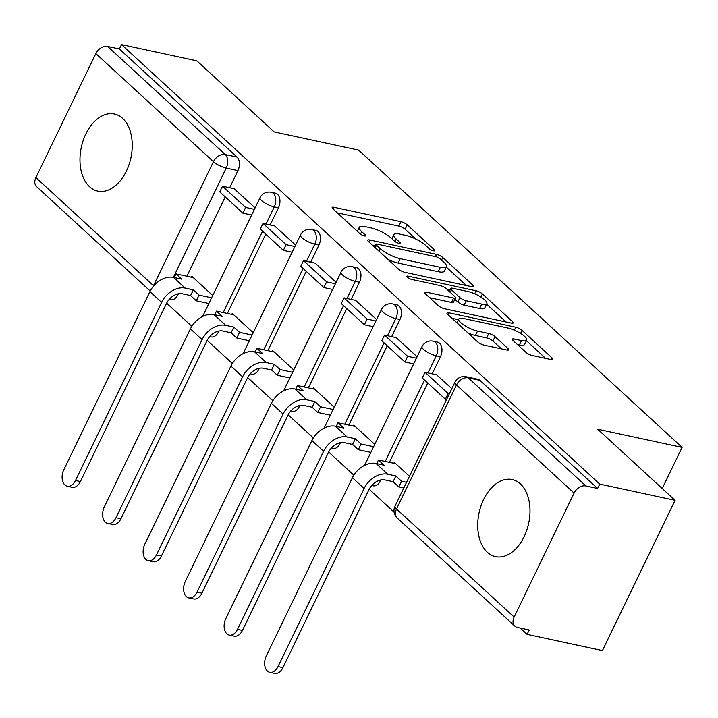 <?xml version="1.0" encoding="UTF-8"?>
<svg xmlns="http://www.w3.org/2000/svg" width="718" height="718" viewBox="0 0 718 718"><rect width="100%" height="100%" fill="white"/><g stroke="black" fill="none" stroke-linecap="round" stroke-linejoin="round"><path stroke-width="1.08" d="M433.501 250.815A3.473 0.942 25.8 0 0 434.839 250.69A3.473 0.942 25.8 0 0 434.318 249.738L407.241 224.851A4.963 1.346 25.8 0 0 400.976 221.709L334.094 207.305A4.963 1.346 25.8 0 0 332.183 207.493A4.963 1.346 25.8 0 0 332.928 208.848L360.005 233.736A3.473 0.942 25.8 0 0 364.394 235.935A3.473 0.942 25.8 0 0 365.731 235.8A3.473 0.942 25.8 0 0 365.211 234.849L361.701 231.636A15.877 4.299 25.8 0 1 359.296 227.283A15.877 4.299 25.8 0 1 365.435 226.7L371.009 227.902A15.877 4.299 25.8 0 1 391.059 237.954L394.559 241.176A3.473 0.942 25.8 0 0 398.948 243.375A3.473 0.942 25.8 0 0 400.285 243.249A3.473 0.942 25.8 0 0 399.764 242.289L396.255 239.076A15.877 4.299 25.8 0 1 393.85 234.723A15.877 4.299 25.8 0 1 399.989 234.14L405.562 235.342A15.877 4.299 25.8 0 1 425.612 245.394L429.113 248.616A3.473 0.942 25.8 0 0 433.501 250.815M122.634 118.389A39.427 25.354 -77.8 0 0 114.413 114.018A39.427 25.354 -77.8 0 0 83.225 140.396A39.427 25.354 -77.8 0 0 89.588 186.743A39.427 25.354 -77.8 0 0 97.81 191.114A39.427 25.354 -77.8 0 0 128.998 164.736A39.427 25.354 -77.8 0 0 122.634 118.389M520.388 483.923A39.427 25.354 -77.8 0 0 512.167 479.552A39.427 25.354 -77.8 0 0 480.979 505.93A39.427 25.354 -77.8 0 0 487.342 552.277A39.427 25.354 -77.8 0 0 495.564 556.647A39.427 25.354 -77.8 0 0 526.752 530.27A39.427 25.354 -77.8 0 0 520.388 483.923M525.926 352.35A4.963 1.346 25.8 0 0 532.191 355.491L550.948 359.538A4.963 1.346 25.8 0 0 552.869 359.35A4.963 1.346 25.8 0 0 552.115 357.995L522.049 330.361A4.963 1.346 25.8 0 0 515.784 327.22L448.903 312.815A4.963 1.346 25.8 0 0 446.982 312.994A4.963 1.346 25.8 0 0 447.736 314.358L477.811 341.992A4.963 1.346 25.8 0 0 484.076 345.134L506.737 350.016A4.963 1.346 25.8 0 0 508.658 349.828A4.963 1.346 25.8 0 0 507.904 348.472L495.034 336.643A4.963 1.346 25.8 0 0 488.77 333.502L477.533 331.079A13.274 3.59 25.8 0 1 464.42 325.416A13.274 3.59 25.8 0 1 458.766 319.043A13.274 3.59 25.8 0 1 463.9 318.55L507.922 328.036A13.274 3.59 25.8 0 1 521.035 333.699A13.274 3.59 25.8 0 1 526.689 340.072A13.274 3.59 25.8 0 1 521.555 340.565L514.223 338.986A4.963 1.346 25.8 0 0 512.302 339.165A4.963 1.346 25.8 0 0 513.056 340.529L525.926 352.35M121.495 44.597L196.822 60.824L274.195 131.924L358.596 150.098L682.1 447.395L597.69 429.22L675.064 500.32L599.736 484.094L121.495 44.597L119.385 48.986L107.646 46.455L225.264 154.541A10.106 6.498 102.2 0 1 226.215 168.075L173.388 277.345M471.69 286.697A4.963 1.346 25.8 0 0 473.611 286.518A4.963 1.346 25.8 0 0 472.857 285.154L442.791 257.52A4.963 1.346 25.8 0 0 436.526 254.378L369.644 239.974A4.963 1.346 25.8 0 0 367.733 240.162A4.963 1.346 25.8 0 0 368.478 241.517L398.553 269.151A4.963 1.346 25.8 0 0 404.817 272.301L471.69 286.697M482.415 293.94L512.49 321.574A4.963 1.346 25.8 0 1 513.235 322.938A4.963 1.346 25.8 0 1 511.324 323.118L444.442 308.713A4.963 1.346 25.8 0 1 438.177 305.572L425.307 293.743A4.963 1.346 25.8 0 1 424.562 292.388A4.963 1.346 25.8 0 1 426.474 292.208L453.596 298.042A4.963 1.346 25.8 0 0 455.517 297.862A4.963 1.346 25.8 0 0 454.763 296.507L446.228 288.654A4.963 1.346 25.8 0 0 439.963 285.513L411.728 279.437A3.473 0.942 25.8 0 1 408.3 277.956A3.473 0.942 25.8 0 1 406.819 276.286A3.473 0.942 25.8 0 1 408.165 276.152L476.151 290.799A4.963 1.346 25.8 0 1 482.415 293.94L480.916 297.046M675.064 500.32L602.411 650.598L527.093 634.38L520.218 628.062M166.657 303.149L191.841 326.295M207.161 340.368L232.345 363.514M247.665 377.587L272.849 400.734M288.169 414.816L313.353 437.953M328.673 452.035L353.857 475.181M369.169 489.254L394.101 512.167M599.736 484.094L597.618 488.482L585.888 485.951A10.106 7.243 132.6 0 0 574.077 493.086L514.142 617.076A10.106 7.243 132.6 0 0 514.869 626.15A10.106 7.243 132.6 0 0 517.472 627.469L529.211 630L527.093 634.38M119.385 48.986L236.994 157.062A10.106 6.498 102.2 0 1 237.954 170.597L229.67 187.73M225.228 196.911L186.886 276.233M178.387 293.815L178.01 294.595L176.592 294.29M150.215 291.041L36.627 186.653A10.106 7.243 -47.4 0 1 35.9 177.579L95.844 53.59A10.106 7.243 -47.4 0 1 107.646 46.455M295.601 245.098L274.59 225.901M253.239 332.721L232.264 313.452L231.797 314.403M336.105 282.318L315.085 263.129M293.743 369.95L272.768 350.671L272.301 351.632M376.609 319.537L355.589 300.348M334.247 407.169L313.272 387.891L312.806 388.851M417.113 356.765L396.094 337.568M374.751 444.388L353.777 425.11L353.31 426.07M451.828 388.662L436.598 374.787M409.466 476.294L394.272 462.338L393.814 463.29M440.466 356.711L436.302 355.814A10.106 6.498 102.2 0 0 433.232 341.158L437.397 342.055A10.106 6.498 -77.8 0 1 440.466 356.711L432.182 373.836M427.74 383.017L389.398 462.338M380.899 479.92L380.522 480.701L379.104 480.396M399.962 319.483L395.797 318.586A10.106 6.498 102.2 0 0 392.728 303.938L396.892 304.827A10.106 6.498 -77.8 0 1 399.962 319.483L391.678 336.616M387.244 345.798L348.894 425.119M340.395 442.701L340.018 443.482L338.6 443.177M359.458 282.264L355.293 281.366A10.106 6.498 102.2 0 0 352.233 266.71L356.397 267.608A10.106 6.498 -77.8 0 1 359.458 282.264L351.174 299.397M346.74 308.578L308.39 387.899M299.891 405.473L299.514 406.262L298.105 405.957M318.954 245.044L314.789 244.147A10.106 6.498 102.2 0 0 311.729 229.491L315.893 230.388A10.106 6.498 -77.8 0 1 318.954 245.044L310.67 262.178M306.236 271.35L267.886 350.68M259.395 368.253L259.01 369.034L257.6 368.729M278.449 207.825L274.285 206.928A10.106 6.498 102.2 0 0 271.224 192.271L275.389 193.169A10.106 6.498 -77.8 0 1 278.449 207.825L270.174 224.949M265.732 234.131L227.391 313.461M218.891 331.034L218.514 331.815L217.096 331.51M682.1 447.395L662.22 488.518M255.096 207.879L234.086 188.681M212.743 295.502L191.76 276.224L191.302 277.184M371.718 485.494L373.198 485.817A10.106 6.498 -77.8 0 0 380.522 480.701M331.213 448.274L332.694 448.588A10.106 6.498 -77.8 0 0 340.018 443.482M290.718 411.055L292.199 411.369A10.106 6.498 -77.8 0 0 299.514 406.262M250.214 373.827L251.695 374.15A10.106 6.498 -77.8 0 0 259.01 369.034M209.71 336.607L211.191 336.93A10.106 6.498 -77.8 0 0 218.514 331.815M597.618 488.482L480.01 380.396A10.106 6.498 -77.8 0 0 477.901 379.275L466.17 376.744A10.106 6.498 102.2 0 1 468.271 377.865L585.888 485.951M169.206 299.388L170.687 299.702A10.106 6.498 -77.8 0 0 178.01 294.595M415.848 239.094L405.123 229.23A4.963 1.346 25.8 0 0 398.858 226.089L337.254 212.824M375.119 245.996L372.804 245.493M466.413 285.567L446.318 267.087M440.385 258.974A3.473 0.942 25.8 0 0 436.005 256.775L377.3 244.138A3.473 0.942 25.8 0 0 375.963 244.264A3.473 0.942 25.8 0 0 376.483 245.215L380.181 248.607A15.877 4.299 25.8 0 0 400.222 258.668L440.349 267.311A15.877 4.299 25.8 0 0 446.488 266.728A15.877 4.299 25.8 0 0 444.083 262.375L440.385 258.974M387.828 259.297A15.877 4.299 25.8 0 0 398.104 263.048L400.222 258.668M446.488 266.728L444.37 271.108A15.877 4.299 25.8 0 1 438.231 271.691L398.104 263.048M486.625 304.136L506.046 321.978M429.642 297.719L451.478 302.431A4.963 1.346 25.8 0 0 453.399 302.242L455.517 297.862M446.991 289.354L449.926 289.982M481.742 304.109A13.274 3.59 25.8 0 0 486.876 303.615A13.274 3.59 25.8 0 0 481.222 297.243A13.274 3.59 25.8 0 0 468.109 291.58L452.6 288.232A4.963 1.346 25.8 0 0 450.68 288.421A4.963 1.346 25.8 0 0 451.434 289.776L459.969 297.62A4.963 1.346 25.8 0 0 466.233 300.761L481.742 304.109L479.624 308.489A13.274 3.59 25.8 0 0 484.758 307.995L486.876 303.615M479.624 308.489L464.115 305.15A4.963 1.346 25.8 0 1 457.851 302.009L454.853 299.244M526.689 340.072L524.571 344.461A13.274 3.59 25.8 0 1 519.437 344.945L517.382 344.505M467.804 332.802A13.274 3.59 25.8 0 0 475.415 335.468L477.533 331.079M501.46 348.876L492.916 341.023A4.963 1.346 25.8 0 0 486.651 337.882L475.415 335.468M458.443 319.707L452.062 318.334M545.671 358.399L526.393 340.682M80.416 481.545A11.371 7.315 102.2 0 1 72.177 487.298L67.259 486.239A11.371 7.315 -77.8 0 0 75.498 480.486L161.595 302.377A20.221 14.486 -47.4 0 1 185.208 288.115L193.348 289.866L190.593 295.565L182.453 293.815A13.651 9.783 132.6 0 0 166.513 303.436L80.416 481.545L75.498 480.486M174.187 277.525L175.946 273.881L181.663 279.131L173.523 277.381A20.221 14.486 -47.4 0 0 149.909 291.643L63.812 469.743A11.371 7.315 -77.8 0 0 67.259 486.239M208.866 303.517L196.301 300.815L199.057 295.116L193.348 289.866M196.301 300.815L190.593 295.565M251.65 215.014L242.872 213.12L245.628 207.43L222.517 186.195L234.256 188.717M245.628 207.43L254.405 209.315M242.872 213.12L219.771 191.886L222.517 186.195M175.946 273.881L193.268 277.606M199.057 295.116L211.622 297.817M120.92 518.764A11.371 7.315 102.2 0 1 112.681 524.517L107.763 523.458A11.371 7.315 -77.8 0 0 116.002 517.705L202.099 339.605A20.221 14.486 -47.4 0 1 225.712 325.335L233.844 327.085L231.097 332.784L222.957 331.034A13.651 9.783 132.6 0 0 207.017 340.664L120.92 518.764L116.002 517.705M214.691 314.744L216.45 311.1L222.167 316.351L214.027 314.601A20.221 14.486 -47.4 0 0 190.414 328.862L104.316 506.971A11.371 7.315 -77.8 0 0 107.763 523.458M249.37 340.736L236.805 338.034L239.561 332.335L233.844 327.085M236.805 338.034L231.097 332.784M292.154 252.233L283.377 250.349L286.132 244.65L263.021 223.415L274.752 225.937M286.132 244.65L294.91 246.534M283.377 250.349L260.266 229.105L263.021 223.415M216.45 311.1L233.772 314.834M239.561 332.335L252.126 335.046M161.424 555.983A11.371 7.315 102.2 0 1 153.185 561.736L148.267 560.677A11.371 7.315 -77.8 0 0 156.497 554.924L242.603 376.824A20.221 14.486 -47.4 0 1 266.216 362.554L274.348 364.313L271.592 370.003L263.461 368.253A13.651 9.783 132.6 0 0 247.522 377.883L161.424 555.983L156.497 554.924M255.195 351.964L256.954 348.32L262.662 353.57L254.531 351.82A20.221 14.486 -47.4 0 0 230.918 366.081L144.821 544.19A11.371 7.315 -77.8 0 0 148.267 560.677M289.875 377.964L277.31 375.254L280.065 369.555L274.348 364.313M277.31 375.254L271.592 370.003M332.658 289.453L323.881 287.568L326.636 281.869L303.526 260.634L315.256 263.165M326.636 281.869L335.405 283.763M323.881 287.568L300.77 266.333L303.526 260.634M256.954 348.32L274.276 352.053M280.065 369.555L292.621 372.265M201.92 593.203A11.371 7.315 102.2 0 1 193.689 598.956L188.771 597.897A11.371 7.315 -77.8 0 0 197.001 592.144L283.098 414.044A20.221 14.486 -47.4 0 1 306.712 399.782L314.852 401.533L312.097 407.223L303.965 405.473A13.651 9.783 132.6 0 0 288.026 415.103L201.92 593.203L197.001 592.144M295.699 389.183L297.458 385.548L303.167 390.798L295.035 389.039A20.221 14.486 -47.4 0 0 271.422 403.31L185.316 581.409A11.371 7.315 -77.8 0 0 188.771 597.897M330.37 415.183L317.814 412.473L320.56 406.783L314.852 401.533M317.814 412.473L312.097 407.223M373.154 326.681L364.385 324.787L367.131 319.088L344.03 297.853L355.76 300.384M367.131 319.088L375.909 320.982M364.385 324.787L341.274 303.552L344.03 297.853M297.458 385.548L314.771 389.273M320.56 406.783L333.125 409.484M242.424 630.431A11.371 7.315 102.2 0 1 234.194 636.175L229.266 635.116A11.371 7.315 -77.8 0 0 237.505 629.372L323.603 451.263A20.221 14.486 -47.4 0 1 347.216 437.002L355.356 438.752L352.601 444.451L344.461 442.692A13.651 9.783 132.6 0 0 328.521 452.322L242.424 630.431L237.505 629.372M336.204 426.402L337.963 422.767L343.671 428.018L335.53 426.259A20.221 14.486 -47.4 0 0 311.917 440.529L225.82 618.629A11.371 7.315 -77.8 0 0 229.266 635.116M370.874 452.403L358.309 449.701L361.064 444.002L355.356 438.752M358.309 449.701L352.601 444.451M413.658 363.9L404.88 362.007L407.636 356.316L384.525 335.073L396.264 337.604M407.636 356.316L416.413 358.201M404.88 362.007L381.779 340.772L384.525 335.073M337.963 422.767L355.275 426.492M361.064 444.002L373.629 446.704M282.928 667.65A11.371 7.315 102.2 0 1 274.689 673.403L269.771 672.344A11.371 7.315 -77.8 0 0 278.01 666.591L364.107 488.482A20.221 14.486 -47.4 0 1 387.72 474.221L395.86 475.971L393.105 481.67L384.965 479.92A13.651 9.783 132.6 0 0 369.025 489.55L282.928 667.65L278.01 666.591M376.699 463.631L378.458 459.987L384.175 465.237L376.035 463.487A20.221 14.486 -47.4 0 0 352.421 477.748L266.324 655.857A11.371 7.315 -77.8 0 0 269.771 672.344M403.803 487.998L398.813 486.921L401.568 481.222L395.86 475.971M398.813 486.921L393.105 481.67M446.596 399.486L445.384 399.226L448.14 393.536L425.029 372.301L436.768 374.823M448.14 393.536L449.342 393.796M445.384 399.226L422.283 377.991L425.029 372.301M378.458 459.987L395.78 463.72M401.568 481.222L406.559 482.299M433.771 250.86L434.318 249.738M364.663 235.98L365.211 234.849M399.217 243.42L399.764 242.289M574.077 493.086L456.469 385.001L396.524 508.99L514.142 617.076M237.954 170.597L226.215 168.075A10.106 2.737 25.8 0 1 213.452 161.676L95.844 53.59M35.9 177.579L153.508 285.665L213.452 161.676A10.106 7.243 -47.4 0 1 225.264 154.541L236.994 157.062M433.232 341.158A10.106 10.106 0 0 0 422.004 346.641A10.106 2.737 -154.2 0 0 423.539 349.406A10.106 2.737 -154.2 0 0 436.302 355.814L428.018 372.938M424.562 380.091L385.234 461.45M392.728 303.938A10.106 10.106 0 0 0 381.5 309.413A10.106 2.737 -154.2 0 0 383.035 312.186A10.106 2.737 -154.2 0 0 395.797 318.586L387.514 335.719M384.058 342.872L344.73 424.221M352.233 266.71A10.106 10.106 0 0 0 340.996 272.194A10.106 2.737 -154.2 0 0 342.531 274.967A10.106 2.737 -154.2 0 0 355.293 281.366L347.009 298.5M343.554 305.653L304.226 387.002M311.729 229.491A10.106 10.106 0 0 0 300.492 234.974A10.106 2.737 -154.2 0 0 302.027 237.748A10.106 2.737 -154.2 0 0 314.789 244.147L306.514 261.28M303.05 268.424L263.721 349.783M271.224 192.271A10.106 10.106 0 0 0 259.997 197.755A10.106 2.737 -154.2 0 0 261.523 200.519A10.106 2.737 -154.2 0 0 274.285 206.928L266.01 224.052M262.555 231.205L223.226 312.563M480.01 380.396L468.271 377.865A10.106 7.243 -47.4 0 0 456.469 385.001A10.106 2.737 -154.2 0 1 454.934 382.227L394.999 506.226A10.106 10.106 0 0 0 397.251 518.064L514.869 626.15M397.251 518.064A10.106 7.243 132.6 0 1 396.524 508.99A10.106 2.737 -154.2 0 1 394.999 506.226M153.715 285.854A10.106 2.737 25.8 0 1 153.508 285.665A10.106 7.243 132.6 0 0 153.113 286.581M395.053 241.571L396.255 239.076M360.499 234.131L361.701 231.636M333.224 209.117L334.094 207.305M398.858 226.089L400.976 221.709M405.123 229.23L407.241 224.851M368.774 241.786L369.644 239.974M435.422 256.649L436.526 254.378M441.561 260.06L442.791 257.52M472.076 286.769L472.857 285.154M375.263 247.746L376.483 245.215M378.96 251.147L380.181 248.607M438.231 271.691L440.349 267.311M511.71 323.19L512.49 321.574M425.603 294.012L426.474 292.208M451.478 302.431L453.596 298.042M407.555 277.417L408.165 276.152M474.706 293.788L476.151 290.799M450.204 292.316L451.434 289.776M457.851 302.009L459.969 297.62M464.115 305.15L466.233 300.761M513.343 340.79L514.223 338.986M519.437 344.945L521.555 340.565M486.651 337.882L488.77 333.502M492.916 341.023L495.034 336.643M507.123 350.088L507.904 348.472M448.032 314.628L448.903 312.815M514.348 330.172L515.784 327.22M520.568 333.403L522.049 330.361M551.334 359.61L552.115 357.995M173.523 277.381L185.208 288.115M149.909 291.643L161.595 302.377M214.027 314.601L225.712 325.335M190.414 328.862L202.099 339.605M254.531 351.82L266.216 362.554M230.918 366.081L242.603 376.824M295.035 389.039L306.712 399.782M271.422 403.31L283.098 414.044M335.53 426.259L347.216 437.002M311.917 440.529L323.603 451.263M376.035 463.487L387.72 474.221M352.421 477.748L364.107 488.482M202.611 316.45L259.997 197.755M243.115 353.669L300.492 234.974M283.619 390.897L340.996 272.194M324.123 428.116L381.5 309.413M364.618 465.336L422.004 346.641M466.17 376.744A10.106 10.106 0 0 0 454.934 382.227M391.911 238.735L393.85 234.723M357.358 231.295L359.296 227.283M374.581 247.127L375.963 244.264M449.235 291.418L450.68 288.421M456.944 322.813L458.766 319.043"/></g></svg>
